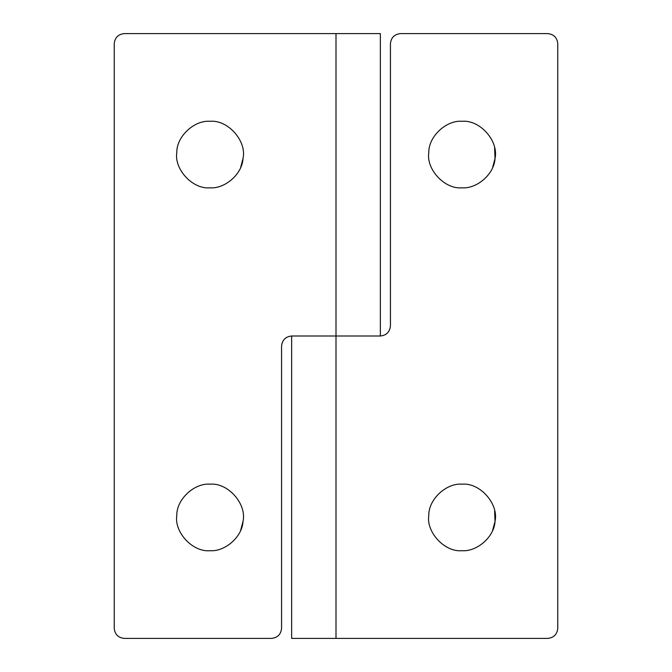 <?xml version="1.0" encoding="UTF-8"?>
<svg xmlns="http://www.w3.org/2000/svg" width="672" height="672" viewBox="0 0 672 672"><rect width="100%" height="100%" fill="white"/><g stroke="black" fill="none" stroke-linecap="round" stroke-linejoin="round"><path stroke-width="1.01" d="M492.618 530.443L495.029 521.363L494.617 510.913M462 484.176C446.41 482.866 428.518 499.271 428.795 515.407C426.065 532.165 444.637 552.334 462 550.704C476.818 551.863 494.248 537.088 495.029 521.363C498.96 504.26 480.211 482.479 462 484.176C446.41 482.866 428.518 499.271 428.795 515.407M492.618 167.563L495.029 158.483L494.617 148.033M462 121.296C446.41 119.986 428.518 136.391 428.795 152.527C426.065 169.285 444.637 189.454 462 187.824C476.818 188.983 494.248 174.208 495.029 158.483C498.96 141.38 480.211 119.599 462 121.296C446.41 119.986 428.518 136.391 428.795 152.527M390.432 43.68C391.07 37.598 394.43 34.238 400.512 33.6C394.43 34.238 391.07 37.598 390.432 43.68L390.432 325.92C389.794 332.002 386.434 335.362 380.352 336L336 336L380.352 336L380.352 33.6L124.32 33.6C118.238 34.238 114.878 37.598 114.24 43.68C114.878 37.598 118.238 34.238 124.32 33.6M281.568 628.32C280.93 634.402 277.57 637.762 271.488 638.4C277.57 637.762 280.93 634.402 281.568 628.32L281.568 346.08C282.206 339.998 285.566 336.638 291.648 336L336 336L336 638.4L547.68 638.4C553.762 637.762 557.122 634.402 557.76 628.32C557.122 634.402 553.762 637.762 547.68 638.4M557.76 43.68C557.122 37.598 553.762 34.238 547.68 33.6C553.762 34.238 557.122 37.598 557.76 43.68L557.76 628.32M291.648 336L291.648 638.4L336 638.4M547.68 33.6L400.512 33.6M210 484.176C194.41 482.866 176.518 499.271 176.795 515.407C174.065 532.165 192.637 552.334 210 550.704C224.818 551.863 242.248 537.088 243.029 521.363C246.96 504.26 228.211 482.479 210 484.176C194.41 482.866 176.518 499.271 176.795 515.407M240.618 530.443L243.029 521.363M210 121.296C194.41 119.986 176.518 136.391 176.795 152.527C174.065 169.285 192.637 189.454 210 187.824C224.818 188.983 242.248 174.208 243.029 158.483C246.96 141.38 228.211 119.599 210 121.296C194.41 119.986 176.518 136.391 176.795 152.527M240.618 167.563L243.029 158.483M124.32 638.4C118.238 637.762 114.878 634.402 114.24 628.32C114.878 634.402 118.238 637.762 124.32 638.4L271.488 638.4M114.24 43.68L114.24 628.32M336 33.6L336 336"/></g></svg>
